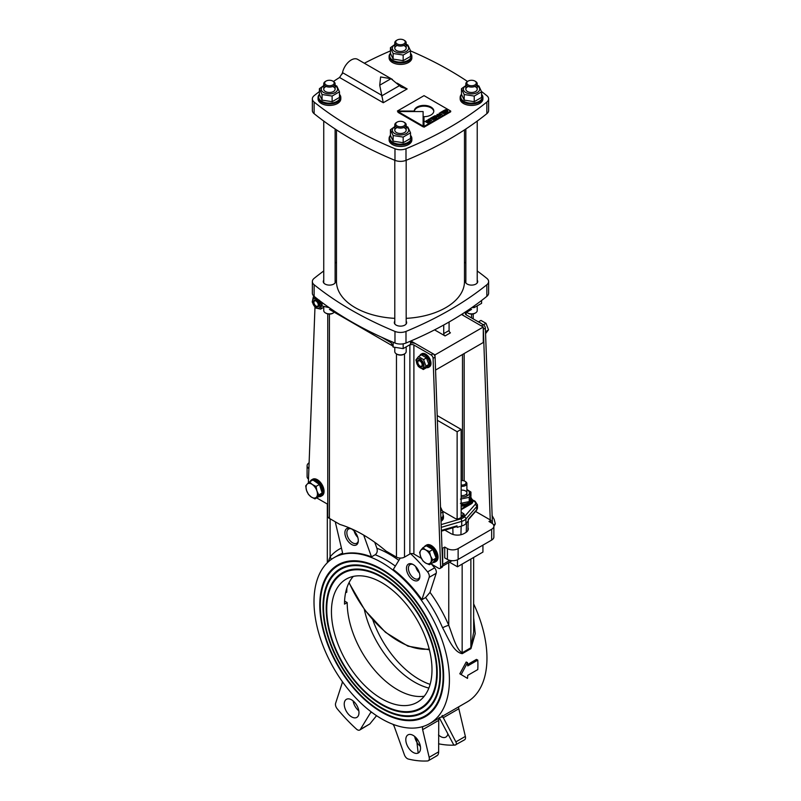 <?xml version="1.0" encoding="UTF-8"?>
<svg xmlns="http://www.w3.org/2000/svg" width="801" height="801" viewBox="0 0 801 801"><rect width="100%" height="100%" fill="white"/><g stroke="black" fill="none" stroke-linecap="round" stroke-linejoin="round"><path stroke-width="1.2" d="M381.717 707.904A82.283 47.509 -120 0 0 422.858 711.979A82.283 47.509 -120 0 0 422.858 616.96A82.283 47.509 -120 0 0 340.575 569.451A82.283 47.509 -120 0 0 327.959 635.383A82.283 47.509 -120 0 0 381.717 707.904M340.735 569.351A82.283 47.509 60 0 1 340.906 569.261A82.283 47.509 60 0 1 423.198 616.76A82.283 47.509 60 0 1 423.198 711.779A82.283 47.509 60 0 1 423.028 711.879M381.717 708.515A83.044 47.95 60 0 1 327.459 635.343A83.044 47.95 60 0 1 340.195 568.79A83.044 47.95 60 0 1 423.238 616.74A83.044 47.95 60 0 1 423.238 712.63A83.044 47.95 60 0 1 381.717 708.515M423.409 712.54A83.044 47.95 60 0 1 382.047 708.324A83.044 47.95 60 0 1 327.839 635.293A83.044 47.95 60 0 1 340.365 568.7M381.717 711.618A86.838 50.133 -120 0 0 425.131 715.914A86.838 50.133 -120 0 0 425.131 615.649A86.838 50.133 -120 0 0 338.292 565.506A86.838 50.133 -120 0 0 324.986 635.093A86.838 50.133 -120 0 0 381.717 711.618M338.463 565.416A86.838 50.133 60 0 1 338.633 565.316A86.838 50.133 60 0 1 425.471 615.448A86.838 50.133 60 0 1 425.471 715.724A86.838 50.133 60 0 1 425.301 715.824M381.717 712.239A87.599 50.573 60 0 1 324.495 635.043A87.599 50.573 60 0 1 337.922 564.855A87.599 50.573 60 0 1 425.511 615.428A87.599 50.573 60 0 1 425.511 716.575A87.599 50.573 60 0 1 381.717 712.239M425.681 716.474A87.599 50.573 60 0 1 382.047 712.039A87.599 50.573 60 0 1 324.876 635.003A87.599 50.573 60 0 1 338.082 564.755M381.717 704.189A77.737 44.886 -120 0 0 420.585 708.034A77.737 44.886 -120 0 0 420.585 618.272A77.737 44.886 -120 0 0 342.848 573.386A77.737 44.886 -120 0 0 330.933 635.684A77.737 44.886 -120 0 0 381.717 704.189M343.018 573.296A77.737 44.886 60 0 1 343.178 573.196A77.737 44.886 60 0 1 420.915 618.082A77.737 44.886 60 0 1 420.915 707.844A77.737 44.886 60 0 1 420.755 707.934M381.717 704.8A78.498 45.317 60 0 1 330.433 635.634A78.498 45.317 60 0 1 342.468 572.735A78.498 45.317 60 0 1 420.966 618.052A78.498 45.317 60 0 1 420.966 708.695A78.498 45.317 60 0 1 381.717 704.8M421.126 708.595A78.498 45.317 60 0 1 382.047 704.61A78.498 45.317 60 0 1 330.813 635.593A78.498 45.317 60 0 1 342.638 572.635M381.717 562.532A95.75 55.279 60 0 1 444.265 646.908A95.75 55.279 60 0 1 429.586 723.633A95.75 55.279 60 0 1 333.837 668.354A95.75 55.279 60 0 1 333.837 557.786A95.75 55.279 60 0 1 381.717 562.532M429.586 723.633L467.133 701.956A95.75 55.279 -120 0 0 473.651 603.894M441.972 547.784L442.713 548.214L442.713 564.465A4.736 2.733 60 0 1 442.613 565.376M442.713 548.214L444.725 547.053L444.725 557.886L447.409 559.438A7.579 4.375 0 0 0 458.132 559.438L491.654 540.084A7.579 4.375 0 0 0 493.877 536.99L493.877 526.157A7.579 4.375 0 0 0 491.654 523.053L488.97 521.511L490.983 520.35L490.983 522.673M423.148 726.467A4.736 2.733 -120 0 0 422.638 729.651L429.156 757.305A4.736 2.733 60 0 1 428.335 760.73A4.736 2.733 60 0 1 427.584 760.95A132.245 76.355 60 0 1 408.31 759.038A4.736 2.733 60 0 1 404.415 754.852L394.392 726.857A4.736 2.733 -120 0 0 392.86 724.254M429.156 757.305L438.658 751.829L438.748 718.347M371.604 712.179A4.736 2.733 -120 0 0 370.983 712.389A4.736 2.733 -120 0 0 370.372 712.99L360.36 729.421A4.736 2.733 60 0 1 359.759 730.021A4.736 2.733 60 0 1 356.455 729.1A132.245 76.355 60 0 1 337.191 708.765A4.736 2.733 60 0 1 335.609 703.298L342.137 683.173A4.736 2.733 -120 0 0 342.247 681.441M360.36 729.421L369.852 723.944L376.55 715.683M442.152 715.443L455.869 741.886C456.76 743.779 456.5 744.84 455.068 745.08L464.53 739.834A4.736 2.733 60 0 0 465.361 736.409L455.869 741.886M443.143 717.806L458.833 708.755A4.736 2.733 60 0 1 458.743 706.802M458.833 708.755L465.361 736.409M345.631 592.59A23.229 13.407 180 0 1 346.753 592.279L346.853 588.395A84.035 48.521 60 0 1 346.883 587.884M346.753 592.279A1.892 1.091 0 0 0 345.752 592.019M449.471 562.172L457.461 566.788L482.933 552.079L482.933 545.121M457.461 559.779L457.461 566.788M467.514 662.627A97.642 56.38 60 0 1 467.734 665.901L477.786 660.094A97.642 56.38 60 0 1 477.786 669.566L467.734 675.373A97.642 56.38 60 0 1 467.514 678.397L461.156 674.572L467.514 662.627L466.182 662.016L459.814 673.801L461.156 674.572M467.654 664.5L476.445 659.413L477.786 660.094M407.959 734.887L407.959 734.887A10.433 6.018 60 0 1 418.382 740.905A10.433 6.018 60 0 1 418.382 752.94A10.433 6.018 60 0 1 407.959 746.922A10.433 6.018 60 0 1 407.959 734.887M414.668 736.439A10.433 6.018 -120 0 0 420.395 746.362M353.091 700.895A10.433 6.018 -120 0 0 358.828 710.817M351.599 699.854A10.433 6.018 60 0 1 358.417 709.045A10.433 6.018 60 0 1 356.815 717.396A10.433 6.018 60 0 1 346.392 711.378A10.433 6.018 60 0 1 346.392 699.333A10.433 6.018 60 0 1 351.599 699.854M415.188 566.067A9.482 5.477 60 0 1 419.824 577.08A9.482 5.477 60 0 1 412.895 579.854A9.482 5.477 60 0 1 406.467 568.73A9.482 5.477 60 0 1 412.345 564.124A9.482 5.477 60 0 1 415.188 566.067M419.864 576.41A8.2 4.736 60 0 1 418.312 578.783A8.2 4.736 60 0 1 410.112 574.047A8.2 4.736 60 0 1 410.112 564.585A8.2 4.736 60 0 1 412.946 564.415M419.374 572.915A8.2 4.736 60 0 1 415.719 566.597M348.505 528.079A9.482 5.477 60 0 1 350.778 528.58A9.482 5.477 60 0 1 358.257 541.526A9.482 5.477 60 0 1 347.774 540.885A9.482 5.477 60 0 1 348.505 528.079M358.297 540.865A8.2 4.736 60 0 1 356.745 543.238A8.2 4.736 60 0 1 348.545 538.502A8.2 4.736 60 0 1 348.545 529.04A8.2 4.736 60 0 1 349.967 528.65A8.2 4.736 60 0 1 351.379 528.87M357.807 537.371A8.2 4.736 60 0 1 354.152 531.053M438.658 751.829C438.588 754.272 437.797 755.633 436.295 755.924M410.643 553.701A132.245 76.355 60 0 1 427.584 571.894A4.736 2.733 60 0 1 429.156 577.351L421.917 599.689A95.75 55.279 -120 0 0 393.291 569.471L400.24 558.077M431.609 564.244A132.245 76.355 60 0 1 434.623 567.829A4.736 2.733 60 0 1 436.195 573.286L430.017 592.36L425.611 597.556L421.917 599.689M374.748 542.287L376.891 548.264C377.692 551.068 377.121 553.231 375.168 554.743L371.474 556.865A95.75 55.279 -120 0 0 342.848 554.032L335.609 523.343A4.736 2.733 -120 0 1 335.459 521.892M473.651 632.039L470.868 647.769L462.157 652.795C456.21 649.571 452.755 635.593 448.75 625.351A4.736 0.781 -23.2 0 0 442.603 627.804C448.36 638.357 453.356 652.104 462.237 653.676L470.948 648.65L475.213 633.651L473.651 617.821M369.852 723.944L359.759 730.021M418.182 753.05L416.43 738.162M371.474 556.865L363.694 535.098M331.113 559.559A4.736 3.795 40.4 0 0 330.102 556.855L328.23 561.891M438.598 718.677A10.433 6.018 60 0 1 440.059 719.218M447.879 733.916A10.433 6.018 60 0 1 445.867 737.08A10.433 6.018 60 0 1 438.487 734.938M438.578 743.799A132.245 76.355 60 0 0 455.068 745.08L453.716 744.85L439.158 717.506M473.651 632.099L473.651 557.446M353.311 576.41A71.099 41.051 -120 0 0 344.51 604.134L347.193 602.592L344.58 601.08M424.26 696.209A71.099 41.051 60 0 1 373.166 668.414A71.099 41.051 60 0 1 347.193 602.592M331.444 611.684A71.099 41.051 60 0 1 346.162 579.133A71.099 41.051 60 0 1 417.271 620.184A71.099 41.051 60 0 1 417.261 702.287A71.099 41.051 60 0 1 362.473 683.243A71.099 41.051 60 0 1 331.444 611.684M428.865 688.079A73.942 42.693 60 0 1 364.305 609.381M372.815 619.974A73.942 42.693 -120 0 0 430.117 684.364M467.994 527.519A9.482 5.477 180 0 1 468.285 528.86A9.482 5.477 180 0 1 465.511 532.735L464.169 533.506A9.482 5.477 180 0 1 450.763 533.506L444.895 530.122M475.584 511.459L490.983 520.35M444.725 547.053L447.409 548.595A7.579 4.375 0 0 0 458.132 548.595L491.654 529.251A7.579 4.375 0 0 0 493.877 526.157M309.106 462.808A7.579 4.375 0 0 0 307.093 465.781A7.579 4.375 0 0 0 308.896 468.605M307.093 465.781L307.093 476.615A7.579 4.375 0 0 0 308.495 479.148M461.156 517.446L461.156 429.406L437.196 415.569M437.366 420.315L457.131 431.729L457.131 518.878M461.156 429.406L457.131 431.729M468.305 519.318L468.245 520.93L465.932 523.584A9.482 5.477 180 0 1 465.922 523.594L468.245 520.93L468.305 519.318L476.755 509.666A1.892 1.382 41.2 0 1 476.485 510.417L477.466 507.934A6.638 3.835 180 0 1 476.755 509.666L476.755 506.572A6.638 3.835 -0 0 0 477.466 504.84L475.123 501.266A1.892 1.091 -60 0 0 474.182 501.356A4.736 2.733 180 0 1 475.053 504.53A1.892 1.382 41.2 0 1 476.755 506.572L465.932 518.948L465.932 523.584A9.482 5.477 180 0 1 461.736 526.007L457.151 527.348L457.021 525.836L455.759 526.948L441.371 531.143M442.633 511.208L454.948 518.317A3.314 1.912 -0 0 0 459.644 518.317L463.328 516.184A3.314 1.912 -0 0 0 463.328 513.481L461.156 512.219M461.156 515.313L461.987 515.804A1.422 0.821 180 0 1 462.407 516.385A1.422 0.821 180 0 1 461.997 516.955L463.328 513.481M457.151 527.348L461.736 526.007L461.736 521.361A9.482 5.477 -0 0 0 465.932 518.948A1.892 1.382 41.2 0 0 464.23 516.905A7.579 4.375 180 0 1 460.885 518.838A1.892 0.701 73.7 0 1 461.736 521.361L441.241 527.338M461.156 486.267A4.736 2.733 0 0 0 466.893 483.594A4.736 2.733 0 0 0 465.812 481.852L465.131 481.381A3.865 2.233 180 0 1 465.411 484.014A3.865 2.233 180 0 1 461.156 484.965M461.156 480.65A3.865 2.233 180 0 1 464.89 481.231A3.865 2.233 180 0 1 465.131 481.381M461.156 504.89A9.482 5.477 -0 0 0 471.639 499.444A9.482 5.477 -0 0 0 470.738 497.131M470.678 497.381A9.001 5.196 180 0 1 461.156 504.23M461.156 506.052A9.482 5.477 -0 0 0 471.639 500.605L471.639 499.444M440.981 520.179A9.482 5.477 0 0 0 442.262 519.168A9.482 5.477 0 0 0 443.484 516.475A9.482 5.477 0 0 0 442.993 514.733M442.973 516.525A9.001 5.196 180 0 1 441.852 518.648A9.001 5.196 180 0 1 440.95 519.398M442.993 515.754A9.001 5.196 180 0 1 442.993 516.425M441.021 521.321A9.482 5.477 0 0 0 442.262 520.33A9.482 5.477 0 0 0 443.484 517.636L443.484 516.475M461.156 495.539A4.736 2.733 0 0 0 466.893 492.865A4.736 2.733 0 0 0 461.156 490.192M461.156 497.01A7.249 4.185 0 0 0 468.996 491.474A7.249 4.185 0 0 0 466.893 489.701M460.445 503.378L469.226 501.586L470.938 496.31L470.938 492.054L469.226 497.331L460.445 499.113M466.893 489.481L470.938 492.054M469.226 501.586L469.226 497.331M440.67 511.549A7.249 4.185 -0 0 0 440.54 508.084M440.91 518.217L442.993 516.515L442.993 512.26L440.72 513.04M440.5 507.033L442.993 512.26M314.983 307.073L308.355 482.973M327.759 504.29L316.695 497.902M440.029 568.43L442.042 567.268A2.844 1.642 -120 0 0 442.623 565.866L440.62 567.028A2.844 1.642 60 0 1 440.029 568.43A2.844 1.642 60 0 1 438.608 568.289L430.928 563.854M440.62 567.028L433.081 358.327L435.093 357.166L442.623 565.866M435.093 357.166A2.844 1.642 -120 0 0 433.081 353.782L415.899 343.859A5.687 3.284 180 0 0 410.533 342.998M409.571 345.191L409.872 345.021A2.844 1.642 180 0 1 413.897 345.021L431.068 354.943A2.844 1.642 60 0 1 433.081 358.327M329.431 314.092L329.431 518.417L339.884 524.445A142.198 82.102 60 0 1 386.012 551.078L396.465 557.116A5.687 3.284 0 0 0 404.505 557.116L409.872 554.022A2.844 1.642 180 0 1 413.897 554.022L421.376 558.337M329.431 309.416L392.22 345.672M390.898 342.588L381.616 337.221L390.898 342.588M329.431 518.417A5.687 3.284 180 0 1 327.759 516.094L327.759 313.912M490.242 519.919L483.353 329.301L485.366 328.14L492.425 523.584M485.366 328.14A2.844 1.642 -120 0 0 483.353 324.755L466.182 314.833A2.844 1.642 -0 0 1 465.341 313.672A2.844 1.642 -0 0 1 466.182 312.51L471.539 309.416M483.273 328.69A2.844 1.642 60 0 1 483.353 329.301M462.507 313.842A5.687 3.284 -0 0 0 464.169 315.995L481.341 325.917L483.353 324.755M493.877 526.357L495.308 523.894L494.177 519.368L492.024 515.423M493.556 524.905L495.308 523.894M307.093 484.204L309.506 481.922L312.28 484.465A8.06 4.656 -120 0 0 307.093 484.204A8.06 4.656 -120 0 0 306.543 490.442L305.692 485.897L307.093 484.204M316.055 486.427L316.916 490.963A8.06 4.656 -120 0 0 312.28 484.465L316.055 486.427L319.439 484.475L322.172 492.965L318.347 496.95L314.973 498.893L311.188 496.94L308.425 494.387L306.543 490.442A8.06 4.656 -120 0 0 311.188 496.94A8.06 4.656 -120 0 0 316.375 497.201A8.06 4.656 -120 0 0 316.916 490.963L318.788 494.918L314.973 498.893M319.439 484.475L312.891 479.969L309.506 481.922M322.172 492.965L318.788 494.918M320.38 487.409A7.399 4.265 60 0 1 321.061 489.511M420.755 550.357L422.908 547.724L425.691 549.917A8.06 4.656 -120 0 0 420.755 550.357A8.06 4.656 -120 0 0 420.755 556.935L419.624 552.4L420.755 550.357M429.486 551.519L430.628 556.054A8.06 4.656 -120 0 0 425.691 549.917L429.486 551.519L432.87 549.566L436.155 558.047L432.87 562.733L429.486 564.685L425.691 563.073L422.908 560.88L420.755 556.935A8.06 4.656 -120 0 0 425.691 563.073A8.06 4.656 -120 0 0 430.628 562.632A8.06 4.656 -120 0 0 430.628 556.054L432.78 559.999L429.486 564.685M432.87 549.566L426.292 545.771L422.908 547.724M436.155 558.047L432.78 559.999M433.982 552.44A7.399 4.265 60 0 1 434.893 554.793M433.051 562.472A9.482 5.477 -120 0 0 435.053 562.032A9.482 5.477 -120 0 0 435.053 551.088A9.482 5.477 -120 0 0 425.571 545.611A9.482 5.477 -120 0 0 424.31 546.913M425.201 546.402A9.001 5.196 60 0 1 425.772 546.072M426.442 545.861A9.001 5.196 60 0 1 435.374 553.211A9.001 5.196 60 0 1 433.231 562.222M435.053 562.032L436.064 561.451A9.482 5.477 -120 0 0 436.064 550.507A9.482 5.477 -120 0 0 426.583 545.03L425.571 545.611M318.658 496.63A9.482 5.477 -120 0 0 321.101 496.24A9.482 5.477 -120 0 0 320.32 484.074A9.482 5.477 -120 0 0 311.619 479.819A9.482 5.477 -120 0 0 310.137 481.561M312.951 480.009A9.001 5.196 60 0 1 319.779 484.465A9.001 5.196 60 0 1 318.828 496.45M310.528 481.331A9.001 5.196 60 0 1 312.801 480.019M321.101 496.24L322.102 495.659A9.482 5.477 -120 0 0 321.321 483.494A9.482 5.477 -120 0 0 312.62 479.238L311.619 479.819M426.432 367.619A7.579 4.375 -120 0 0 428.615 367.349A7.579 4.375 -120 0 0 428.615 358.588A7.579 4.375 -120 0 0 421.026 354.212A7.579 4.375 -120 0 0 419.744 355.834M419.974 355.704A7.209 4.155 60 0 1 428.245 359.018A7.209 4.155 60 0 1 426.543 367.499M428.615 367.349L429.416 366.878A7.579 4.375 -120 0 0 429.416 358.127A7.579 4.375 -120 0 0 421.827 353.742L421.026 354.212M323.153 307.704A7.579 4.375 -120 0 0 323.744 307.684M478.868 322.162A7.579 4.375 60 0 1 480.059 322.693A7.579 4.375 60 0 1 481.251 323.534M481.481 323.674A7.209 4.155 -120 0 0 480.32 322.853A7.209 4.155 -120 0 0 480.189 322.773M417.912 360.5A3.795 2.193 -120 0 0 420.114 366.498A3.795 2.193 -120 0 0 422.558 363.344A3.795 2.193 -120 0 0 417.912 360.5M422.177 360.871A5.357 3.094 -120 0 0 416.41 361.141A5.357 3.094 -120 0 0 421.997 368.33A5.357 3.094 -120 0 0 422.177 360.871M418.522 356.545L423.549 359.609L425.942 366.107L423.298 369.521L418.272 366.457L415.879 359.959L418.522 356.545L421.446 354.853L426.472 357.927L428.865 364.415L426.222 367.839L423.298 369.521M425.942 366.107L428.865 364.415M423.549 359.609L426.472 357.927M317.086 306.873A3.795 2.193 -120 0 0 318.107 302.227A3.795 2.193 -120 0 0 313.672 301.266A3.795 2.193 -120 0 0 317.086 306.873M312.67 302.678A5.357 3.094 -120 0 0 319.078 308.035A5.357 3.094 -120 0 0 317.116 299.674A5.357 3.094 -120 0 0 312.67 302.678M321.411 305.071L320.71 309.116L315.904 308.075L312.21 302.007L313.311 296.971L315.984 297.842M318.968 300.165L319.939 301.847M320.71 309.116L323.744 307.173M313.311 296.971L314.232 296.44M318.257 304.831A3.064 1.772 60 0 1 316.085 306.082A3.064 1.772 60 0 1 313.922 302.327A3.064 1.772 60 0 1 316.085 301.076A3.064 1.772 60 0 1 318.257 304.831M422.157 364.815A3.064 1.772 60 0 1 419.994 366.067A3.064 1.772 60 0 1 417.822 362.312A3.064 1.772 60 0 1 419.994 361.061A3.064 1.772 60 0 1 422.157 364.815M485.566 333.637L488.52 329.812L486.007 323.324L480.97 320.42L478.407 321.902M485.496 331.774L488.52 329.812M483.444 324.805L486.007 323.324M485.756 331.404L485.456 330.633M381.286 95.029L342.658 72.731L339.564 77.487L383.279 102.728L379.724 85.206L380.615 76.956L390.988 78.708L401.291 87.159L407.158 88.941L397.046 83.104M392.44 79.459L357.616 59.344A12.796 7.389 120 0 0 348.405 62.118A12.796 7.389 120 0 0 342.267 73.992M446.307 111.169L447.298 110.778L445.106 110.658L445.086 109.767L446.708 109.767L445.466 110.378L447.669 110.488L447.679 111.469L446.307 111.609M447.679 112.25L447.679 111.469M447.669 111.259L447.048 111.079M445.516 110.017L445.466 110.808M445.336 110.418L445.106 111.439M447.218 111.649L447.298 110.778M446.397 112.16L444.725 113.121L442.492 111.319L444.074 110.398L443.303 111.359L445.296 111.439L444.175 112.08L444.775 112.571L446.397 112.16M446.027 111.85L446.027 112.37M444.775 112.571L444.775 113.091M444.175 112.08L444.175 112.681M444.925 111.139L444.925 111.649M443.814 111.78L443.814 112.38M443.303 111.359L443.303 111.98M444.074 110.398L444.074 110.918M441.962 112.14L443.824 113.642L440.52 112.45L442.212 111.479L441.962 112.751M442.212 111.479L442.212 112M435.924 115.925L435.664 116.606L435.924 115.925L434.833 116.255L435.664 117.377L435.924 116.706L435.544 117.447M434.833 116.255L434.833 116.866M435.434 116.746L435.434 117.357M436.535 117.306L436.355 115.664L436.535 116.535L438.167 116.906L435.944 116.906L436.695 117.757L436.245 118.017L434.022 116.205L436.355 115.664L436.535 116.846M435.764 117.016L435.764 117.627M435.924 118.208L434.242 119.169L432.009 117.367L433.601 116.445L432.83 117.417L434.823 117.487L433.701 118.127L434.302 118.628L435.924 118.208M435.544 117.907L435.544 118.418M434.302 118.628L434.302 119.139M433.701 118.127L433.701 118.728M434.442 117.186L434.442 117.697M433.331 117.827L433.331 118.438M432.83 117.417L432.83 118.027M433.601 116.445L433.601 116.966M431.489 118.188L433.351 119.689L430.047 118.498L431.729 117.527L431.489 118.798M431.729 117.527L431.729 118.047M429.056 122.173L427.804 120.571M427.824 119.79L429.466 121.932L427.013 121.091L428.185 122.673L427.734 122.933L424.971 121.432L427.293 122.253L426.162 120.741L428.545 121.512L427.824 120.561M426.633 120.47L426.633 121.241M427.784 122.903L427.013 121.091M429.366 119.549L429.967 120.44L430.568 120.1L429.366 119.549L430.217 121.071M429.967 120.44L429.967 121.221M430.568 120.1L430.568 120.611M431.729 120.631L430.217 120.811L430.097 121.572L428.625 119.319L431.729 120.631M429.116 119.039L429.116 119.81M430.217 120.811L430.217 121.502M437.466 114.683L437.897 115.825L439.038 115.925L439.088 115.244L438.167 115.254L439.118 114.703L440.079 115.474L438.658 116.415L437.476 116.075L437.016 114.423L438.748 114.403L437.466 114.683L437.206 115.825M439.419 115.504L439.419 116.235M437.897 116.596L437.466 115.454M437.206 115.104L436.855 116.345M439.118 114.703L439.118 115.274M439.839 113.502L440.44 114.393L441.041 114.052L439.839 113.502L440.69 115.024M440.44 114.393L440.44 115.164M441.041 114.052L441.041 114.563M442.202 114.573L440.69 114.763L440.57 115.524L439.108 113.271L442.202 114.573M439.599 112.991L439.599 113.762M440.69 114.763L440.69 115.454M424.039 126.418L450.683 111.029L424.039 95.649L397.386 111.029L414.267 111.059A9.772 5.637 180 0 1 414.267 111.029A9.772 5.637 180 0 1 424.039 105.392A9.772 5.637 180 0 1 433.802 111.029A9.772 5.637 180 0 1 423.979 116.666L424.039 127.189L423.979 116.666M423.108 111.569L397.987 111.569L423.108 126.067L423.108 111.569M397.987 111.569L397.987 112.34L423.108 126.848L423.108 126.067M433.782 111.419A9.772 5.637 0 0 0 423.909 106.163A9.772 5.637 0 0 0 414.277 111.569L414.267 111.059M397.386 111.029L397.987 111.81M450.683 111.029L450.683 111.8L424.039 127.189M481.471 91.474A349.346 201.692 180 0 1 486.848 95.689A9.482 5.477 180 0 1 488.62 98.873A9.482 5.477 180 0 1 486.848 102.057A349.346 201.692 180 0 1 405.997 148.736A9.482 5.477 180 0 1 394.973 148.736A349.346 201.692 180 0 1 314.122 102.057A9.482 5.477 180 0 1 312.35 98.873A9.482 5.477 180 0 1 314.122 95.689A349.346 201.692 180 0 1 319.379 91.554M326.077 81.071A4.736 2.733 180 0 1 332.775 81.071A4.736 2.733 180 0 1 332.775 84.946A4.736 2.733 180 0 1 326.077 84.946A4.736 2.733 180 0 1 326.077 81.071L325.406 81.462A5.687 3.284 0 0 0 323.744 83.785A5.687 3.284 0 0 0 327.249 86.818A5.687 3.284 0 0 0 333.446 86.108A5.687 3.284 0 0 0 335.118 83.785A5.687 3.284 0 0 0 333.446 81.462A349.346 201.692 180 0 1 339.564 77.487M410.533 50.914A349.346 201.692 180 0 1 467.504 81.472M364.345 63.229A349.346 201.692 180 0 1 390.437 50.914M312.35 98.873L312.35 110.488A9.482 5.477 0 0 0 314.122 113.672A349.346 201.692 0 0 0 394.973 160.35A9.482 5.477 0 0 0 405.997 160.35A349.346 201.692 0 0 0 486.848 113.672A9.482 5.477 0 0 0 488.62 110.488L488.62 98.873M443.724 325.006L443.724 333.606A1.892 1.091 -120 0 0 445.066 335.929L434.563 329.872M445.066 335.929L450.422 332.836A1.892 1.091 60 0 1 449.081 330.513L449.081 321.992M312.35 281.551L312.35 293.166A9.482 5.477 0 0 0 314.122 296.35A349.346 201.692 0 0 0 394.973 343.028A9.482 5.477 0 0 0 405.997 343.028A349.346 201.692 0 0 0 486.848 296.35A9.482 5.477 0 0 0 488.62 293.166L488.62 281.551A9.482 5.477 180 0 1 486.848 284.735A349.346 201.692 180 0 1 405.997 331.414A9.482 5.477 180 0 1 394.973 331.414A349.346 201.692 180 0 1 314.122 284.735A9.482 5.477 180 0 1 312.35 281.551A9.482 5.477 180 0 1 314.122 278.368A349.346 201.692 180 0 1 323.744 270.968M410.533 342.317L411.884 341.546L435.003 354.893L483.273 327.028L461.526 314.473M411.884 341.546L411.884 342.898M435.003 354.893L435.003 356.555M435.554 370.062L483.273 342.508L483.273 327.028M406.177 321.211A6.158 3.554 180 0 1 406.648 322.573A6.158 3.554 180 0 1 404.845 325.096A6.158 3.554 180 0 1 398.127 325.867A6.158 3.554 180 0 1 394.322 322.573A6.158 3.554 180 0 1 394.793 321.211M335.118 280.19A6.158 3.554 180 0 1 335.589 281.551A6.158 3.554 180 0 1 333.787 284.065A6.158 3.554 180 0 1 327.068 284.836A6.158 3.554 180 0 1 323.264 281.551A6.158 3.554 180 0 1 323.744 280.19M477.226 280.19A6.158 3.554 180 0 1 477.706 281.551A6.158 3.554 180 0 1 475.894 284.065A6.158 3.554 180 0 1 469.186 284.836A6.158 3.554 180 0 1 465.381 281.551A6.158 3.554 180 0 1 465.852 280.19M477.226 270.968A349.346 201.692 180 0 1 486.848 278.368A9.482 5.477 180 0 1 488.62 281.551M464.48 262.147A349.346 201.692 180 0 1 465.852 263.048M335.118 263.048A349.346 201.692 180 0 1 336.49 262.147M406.177 318.347A63.99 36.946 0 0 0 420.355 316.675A63.99 36.946 0 0 0 464.48 281.551L464.48 129.892M336.49 129.892L336.49 281.551A63.99 36.946 0 0 0 394.793 318.347M477.226 306.483L477.226 310.578A5.687 3.284 180 0 1 475.564 312.901A5.687 3.284 180 0 1 467.524 312.901M475.564 312.901L474.893 313.291L475.564 312.901M468.195 313.291A4.736 2.733 0 0 0 474.893 313.291M468.195 81.071L467.524 81.462A5.687 3.284 0 0 0 465.852 83.785A5.687 3.284 0 0 0 469.366 86.818A5.687 3.284 0 0 0 475.564 86.108A5.687 3.284 0 0 0 477.226 83.785A5.687 3.284 0 0 0 475.564 81.462L474.893 81.071A4.736 2.733 180 0 1 474.893 84.946A4.736 2.733 180 0 1 468.195 84.946A4.736 2.733 180 0 1 468.195 81.071A4.736 2.733 180 0 1 474.893 81.071M406.177 347.504L406.177 351.609A5.687 3.284 180 0 1 404.505 353.922A5.687 3.284 180 0 1 396.465 353.922A5.687 3.284 180 0 1 394.793 351.609L394.793 347.664M404.505 353.922L403.834 354.312L404.505 353.922L404.505 557.116M396.465 557.116L396.465 353.922L397.136 354.312A4.736 2.733 0 0 0 403.834 354.312M397.136 122.102L396.465 122.483A5.687 3.284 0 0 0 394.793 124.806A5.687 3.284 0 0 0 398.307 127.84A5.687 3.284 0 0 0 404.505 127.129A5.687 3.284 0 0 0 406.177 124.806A5.687 3.284 0 0 0 404.505 122.483L403.834 122.102A4.736 2.733 180 0 1 403.834 125.967A4.736 2.733 180 0 1 397.136 125.967A4.736 2.733 180 0 1 397.136 122.102A4.736 2.733 180 0 1 403.834 122.102M397.136 40.05L396.465 40.44A5.687 3.284 0 0 0 394.793 42.763A5.687 3.284 0 0 0 398.307 45.797A5.687 3.284 0 0 0 404.505 45.076A5.687 3.284 0 0 0 406.177 42.763A5.687 3.284 0 0 0 404.505 40.44L403.834 40.05A4.736 2.733 180 0 1 403.834 43.925A4.736 2.733 180 0 1 397.136 43.925A4.736 2.733 180 0 1 397.136 40.05A4.736 2.733 180 0 1 403.834 40.05M333.446 312.901A5.687 3.284 180 0 1 325.406 312.901A5.687 3.284 180 0 1 323.744 310.578L323.744 306.633M325.406 312.901L326.077 313.291A4.736 2.733 0 0 0 332.775 313.291M477.226 85.407L478.898 86.017L481.591 91.815L474.232 96.06L464.19 94.508L461.496 88.711L461.496 94.328A11.374 6.568 0 0 0 460.164 97.422A11.374 6.568 0 0 0 471.539 103.99A11.374 6.568 0 0 0 482.913 97.422A11.374 6.568 0 0 0 481.591 94.348M481.591 94.678A10.783 6.228 180 0 1 471.439 103.169A10.783 6.228 180 0 1 461.576 94.568M460.164 97.422L460.164 98.873A11.374 6.568 0 0 0 471.539 105.442A11.374 6.568 0 0 0 482.913 98.873L482.913 97.422M335.118 85.407L336.78 86.017L339.474 91.815L332.125 96.06L322.072 94.508L319.379 88.711L319.379 94.328A11.374 6.568 -0 0 0 318.057 97.422A11.374 6.568 -0 0 0 329.431 103.99A11.374 6.568 -0 0 0 340.805 97.422A11.374 6.568 -0 0 0 339.474 94.348M339.474 94.678A10.783 6.228 180 0 1 329.321 103.169A10.783 6.228 180 0 1 319.459 94.568M318.057 97.422L318.057 98.873A11.374 6.568 -0 0 0 329.431 105.442A11.374 6.568 -0 0 0 340.805 98.873L340.805 97.422M406.177 126.428L407.839 127.039L410.533 132.836L403.173 137.081L393.131 135.529L390.437 129.732L390.437 135.349A11.374 6.568 0 0 0 389.106 138.453A11.374 6.568 0 0 0 400.48 145.021A11.374 6.568 0 0 0 411.864 138.453A11.374 6.568 0 0 0 410.533 135.369M410.533 135.699A10.783 6.228 180 0 1 400.38 144.19A10.783 6.228 180 0 1 390.518 135.589M389.106 138.453L389.106 139.905A11.374 6.568 0 0 0 400.48 146.473A11.374 6.568 0 0 0 411.864 139.905L411.864 138.453M406.177 44.385L407.839 44.986L410.533 50.793L403.173 55.039L393.131 53.487L390.437 47.68L390.437 53.307A11.374 6.568 0 0 0 389.106 56.4A11.374 6.568 0 0 0 400.48 62.969A11.374 6.568 0 0 0 411.864 56.4A11.374 6.568 0 0 0 410.533 53.317M410.533 53.657A10.783 6.228 180 0 1 400.38 62.148A10.783 6.228 180 0 1 390.518 53.537M389.106 56.4L389.106 57.852A11.374 6.568 0 0 0 400.48 64.42A11.374 6.568 0 0 0 411.864 57.852L411.864 56.4M471.739 307.674L474.232 307.584L481.591 303.339L481.591 300.485M474.232 307.584L474.232 305.912M319.379 300.225L322.072 306.022L329.221 307.664M322.072 306.022L322.072 302.518M390.437 341.126L393.131 347.053L403.173 348.605L410.533 344.36L410.533 341.126M403.173 348.605L403.173 343.819M393.131 347.053L393.131 342.257M397.266 127.519A5.687 3.284 -0 0 0 396.105 132.325A5.687 3.284 -0 0 0 404.505 132.545A5.687 3.284 -0 0 0 403.704 127.519M394.793 126.858A8.15 4.706 -0 0 0 394.723 133.557A8.15 4.706 -0 0 0 406.287 133.537A8.15 4.706 -0 0 0 406.177 126.858M390.437 129.732L394.793 126.578M390.437 135.349L393.131 141.156L403.173 142.708L410.533 138.463L410.533 132.836M403.173 137.081L403.173 142.708M393.131 135.529L393.131 141.156M326.217 86.488A5.687 3.284 -0 0 0 325.056 91.304A5.687 3.284 -0 0 0 333.446 91.524A5.687 3.284 -0 0 0 332.645 86.488M323.744 85.827A8.15 4.706 -0 0 0 323.664 92.526A8.15 4.706 -0 0 0 335.229 92.505A8.15 4.706 -0 0 0 335.118 85.827M319.379 88.711L323.744 85.557M319.379 94.328L322.072 100.125L332.125 101.687L339.474 97.442L339.474 91.815M332.125 96.06L332.125 101.687M322.072 94.508L322.072 100.125M468.325 86.488A5.687 3.284 -0 0 0 467.163 91.304A5.687 3.284 -0 0 0 475.564 91.524A5.687 3.284 -0 0 0 474.753 86.488M465.852 85.827A8.15 4.706 -0 0 0 465.781 92.526A8.15 4.706 -0 0 0 477.346 92.505A8.15 4.706 -0 0 0 477.226 85.827M461.496 88.711L465.852 85.557M461.496 94.328L464.19 100.125L474.232 101.687L481.591 97.442L481.591 91.815M474.232 96.06L474.232 101.687M464.19 94.508L464.19 100.125M397.266 45.467A5.687 3.284 -0 0 0 396.105 50.273A5.687 3.284 -0 0 0 404.505 50.503A5.687 3.284 -0 0 0 403.704 45.467M394.793 44.806A8.15 4.706 -0 0 0 394.723 51.504A8.15 4.706 -0 0 0 406.287 51.484A8.15 4.706 -0 0 0 406.177 44.806M390.437 47.68L394.793 44.536M390.437 53.307L393.131 59.104L403.173 60.656L410.533 56.41L410.533 50.793M403.173 55.039L403.173 60.656M393.131 53.487L393.131 59.104M471.569 498.793A5.687 3.284 180 0 1 472.81 500.845A5.687 3.284 180 0 1 471.138 503.158L461.756 508.585L461.156 508.235M461.156 509.546L461.296 509.526A1.892 1.091 120 0 0 461.756 509.356L471.138 503.939A5.687 3.284 -0 0 0 472.81 501.616L472.81 500.845M461.156 508.725L461.526 508.665A0.951 0.551 120 0 0 461.756 508.585M449.812 560.37L442.713 564.465M422.638 729.651L438.327 720.6M370.372 712.99L371.684 712.239M427.584 571.894L434.623 567.829M429.156 577.351L436.195 573.286M448.75 562.592L448.75 625.351A100.485 58.022 -120 0 0 430.017 592.36M341.436 548.044A100.485 58.022 -120 0 0 330.102 556.855L330.102 518.798M398.838 560.37A100.485 58.022 -120 0 0 376.891 548.264M425.611 597.556A95.75 55.279 60 0 1 442.603 627.804M375.168 554.743A95.75 55.279 60 0 1 386.072 560.019A95.75 55.279 60 0 1 395.344 566.107M333.837 557.786L338.202 555.273A95.75 55.279 60 0 1 342.638 553.151M440.6 717.275A97.782 56.46 -120 0 0 442.753 716.825M470.868 559.048L470.868 647.769A4.736 2.733 -120 0 0 470.948 648.65M462.157 564.084L462.157 652.795A4.736 2.733 -120 0 0 462.237 653.676M447.409 548.595L447.409 559.438M458.132 548.595L458.132 559.438M491.654 529.251L491.654 540.084M349.106 582.547A84.606 48.851 -120 0 0 429.196 649.04M472.77 500.485A1.892 1.091 -60 0 1 473.661 500.415L475.123 501.266M472.78 500.555L474.182 501.356M457.021 525.836L441.351 530.402M475.053 504.53L464.23 516.905M460.885 518.838L441.141 524.595M461.156 526.347L460.925 534.728M466.512 523.253L466.262 532.234M452.815 527.809L452.996 534.467M433.081 353.782L431.068 354.943M413.897 345.021L413.897 554.022M409.872 554.022L409.872 345.021M464.169 353.541L464.169 480.9M466.182 312.51L466.182 314.833M471.539 317.937L471.539 314.092M434.973 115.664L434.973 116.175M390.988 78.708L379.724 85.206M381.586 95.96L399.369 85.697M383.279 102.728L407.158 88.941M486.848 113.672L486.848 102.057M405.997 160.35L405.997 148.736M394.973 160.35L394.973 148.736M314.122 113.672L314.122 102.057M449.081 330.513L443.724 333.606M405.997 331.414L405.997 343.028M394.973 331.414L394.973 343.028M486.848 284.735L486.848 296.35M314.122 284.735L314.122 296.35M471.138 503.158L471.138 503.939M461.296 509.526L461.156 508.455M442.623 566.127L452.024 560.7M462.497 675.383L459.814 673.801M437.086 755.683L428.335 760.73M327.319 562.753L327.319 504.039M348.976 582.798L364.896 610.192L385.481 632.319L407.969 646.167L429.396 649.811M472.48 500.485L473.661 500.415M476.485 510.417L468.295 519.789M477.466 507.934L477.466 504.84M468.285 520.079L467.884 530.442M466.893 496.039L466.893 483.594M462.497 480.58L462.497 354.503M462.497 315.033L462.497 313.852M473.211 313.912L473.211 318.898M316.085 306.082L316.605 306.372M313.922 302.327L313.922 301.727M419.994 366.067L420.505 366.367M417.822 362.312L417.822 361.722M445.336 110.218L445.336 110.989M447.429 110.969L447.429 111.739M436.124 116.966L436.124 116.195M477.226 282.923L477.226 121.071M477.226 89.231L477.226 83.785M465.852 282.923L465.852 128.991M465.852 89.231L465.852 83.785M406.177 323.944L406.177 160.28M406.177 130.253L406.177 124.806M394.793 323.944L394.793 160.28M394.793 130.253L394.793 124.806M406.177 48.21L406.177 42.763M394.793 48.21L394.793 42.763M335.118 282.923L335.118 128.991M335.118 89.231L335.118 83.785M323.744 282.923L323.744 121.071M323.744 89.231L323.744 83.785M332.775 81.071L333.446 81.462"/></g></svg>
